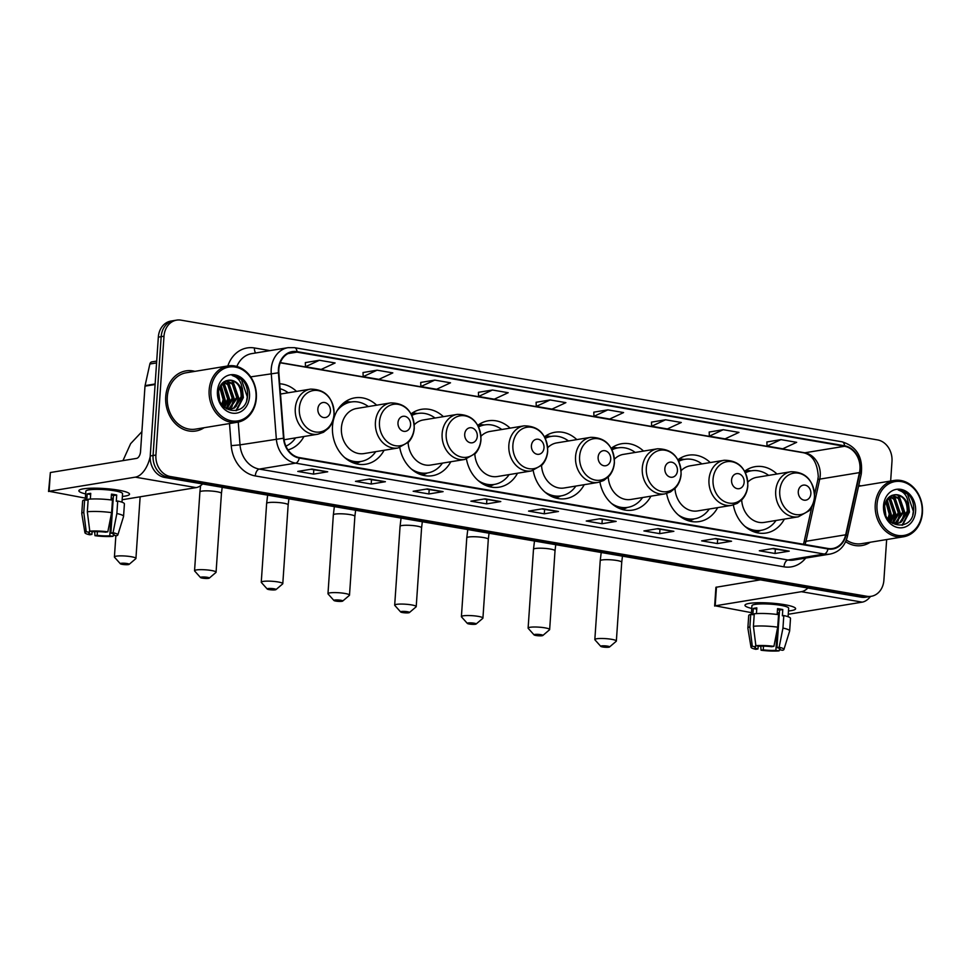 <?xml version="1.0" encoding="UTF-8"?>
<svg xmlns="http://www.w3.org/2000/svg" width="971" height="971" viewBox="0 0 971 971"><rect width="100%" height="100%" fill="white"/><g stroke="black" fill="none" stroke-linecap="round" stroke-linejoin="round"><path stroke-width="1.46" d="M733.348 504.969A33.633 27.722 80.7 0 0 766.034 533.043A33.633 27.722 80.7 0 0 784.362 519.109M666.628 493.499A33.633 27.722 80.7 0 0 699.314 521.573A33.633 27.722 80.7 0 0 717.642 507.639M599.92 482.029A33.633 27.722 80.7 0 0 632.607 510.103A33.633 27.722 80.7 0 0 650.934 496.169M533.2 470.559A33.633 27.722 80.7 0 0 565.887 498.633A33.633 27.722 80.7 0 0 584.214 484.699M466.481 459.089A33.633 27.722 80.7 0 0 499.167 487.163A33.633 27.722 80.7 0 0 517.507 473.229M399.773 447.607A33.633 27.722 80.7 0 0 432.459 475.693A33.633 27.722 80.7 0 0 450.787 461.747M376.675 405.198A33.633 27.722 80.7 0 0 354.864 397.843A33.633 27.722 80.7 0 0 332.507 426.245A33.633 27.722 80.7 0 0 365.739 464.223A33.633 27.722 80.7 0 0 384.079 450.277M288.023 449.901A33.633 27.722 80.7 0 0 303.935 436.501M510.115 428.138A33.633 27.722 80.7 0 0 488.292 420.783A33.633 27.722 80.7 0 0 477.805 425.334M443.395 416.668A33.633 27.722 80.7 0 0 421.572 409.313A33.633 27.722 80.7 0 0 411.097 413.864M576.823 439.608A33.633 27.722 80.7 0 0 554.999 432.253A33.633 27.722 80.7 0 0 544.525 436.804M643.542 451.078A33.633 27.722 80.7 0 0 621.719 443.723A33.633 27.722 80.7 0 0 611.232 448.286M710.25 462.548A33.633 27.722 80.7 0 0 688.427 455.193A33.633 27.722 80.7 0 0 677.952 459.756M776.97 474.018A33.633 27.722 80.7 0 0 755.147 466.663A33.633 27.722 80.7 0 0 744.672 471.226M296.543 391.41A33.633 27.722 80.7 0 0 279.709 383.788M890.65 481.021L891.985 461.383A19.044 15.694 80.7 0 0 877.529 439.912L181.019 320.151A19.044 15.694 80.7 0 0 176.661 320.127L170.981 321.061A19.044 15.694 80.7 0 0 158.334 337.143L150.226 455.982A19.044 15.694 80.7 0 0 164.682 477.441L861.192 597.201A19.044 15.694 80.7 0 0 865.562 597.226L868.39 596.764A19.044 15.694 80.7 0 1 864.032 596.74A19.044 15.694 80.7 0 0 868.39 596.764L871.23 596.303A19.044 15.694 80.7 0 0 883.889 580.221L886.657 539.548M176.661 320.127A19.044 15.694 80.7 0 0 164.002 336.209L155.906 455.047L153.066 455.508A19.044 15.694 80.7 0 0 167.522 476.979L864.032 596.74L167.522 476.979A19.044 15.694 80.7 0 1 153.066 455.508L161.174 336.67L153.066 455.508L150.226 455.982M173.821 320.588A19.044 15.694 80.7 0 0 161.174 336.67A19.044 15.694 80.7 0 1 173.821 320.588M165.725 396.617A30.465 25.1 80.7 0 0 195.826 431.003A30.465 25.1 80.7 0 0 204.141 427.713A30.465 25.1 80.7 0 1 195.826 431.003A30.465 25.1 80.7 0 1 165.725 396.617A30.465 25.1 80.7 0 1 185.971 370.886A30.465 25.1 80.7 0 0 165.725 396.617M845.656 541.684A30.465 25.1 80.7 0 0 861.92 545.532A30.465 25.1 80.7 0 0 870.234 542.243A30.465 25.1 80.7 0 1 861.92 545.532A30.465 25.1 80.7 0 1 845.656 541.684M278.835 369.259A20.306 16.738 -99.3 0 1 292.332 352.109A20.306 16.738 -99.3 0 1 296.98 352.133L844.539 446.284A20.306 16.738 -99.3 0 1 859.469 472.61L845.68 534.79A20.306 16.738 -99.3 0 1 832.681 548.506A20.306 16.738 -99.3 0 1 828.032 548.481L299.335 457.584A20.306 16.738 -99.3 0 1 283.933 438.2L278.847 372.779A20.306 16.738 -99.3 0 1 278.835 369.259M278.41 369.186A20.816 17.15 80.7 0 0 278.434 372.791L283.52 438.212A20.816 17.15 80.7 0 0 299.299 458.081L827.996 548.979A20.816 17.15 80.7 0 0 846.093 534.948L859.869 472.768A20.816 17.15 80.7 0 0 844.576 445.774L297.017 351.623A20.816 17.15 80.7 0 0 278.41 369.186M780.927 439.62L767.017 446.09L782.747 448.796L796.669 442.327L780.927 439.62L766.884 441.975M723.237 429.704L709.328 436.173L725.058 438.868L738.967 432.398L723.237 429.704L709.194 432.046M665.548 419.775L651.638 426.245L667.368 428.951L681.278 422.482L665.548 419.775L651.505 422.13M593.803 412.165L607.846 409.859L593.936 416.328L593.803 412.165M319.386 360.265L305.477 366.735L321.207 369.429L335.116 362.96L319.386 360.265L305.343 362.608M377.076 370.182L363.166 376.651L378.896 379.358L392.818 372.888L377.076 370.182L363.033 372.536M434.777 380.098L420.856 386.567L436.598 389.274L450.508 382.805L434.777 380.098L420.722 382.453M478.424 392.32L492.467 390.014L478.557 396.484L478.424 392.32M550.156 399.943L536.247 406.412L551.977 409.119L565.887 402.649L550.156 399.943L536.113 402.285M194.904 371.359A30.465 25.1 80.7 0 0 185.971 370.886A30.465 25.1 80.7 0 1 194.904 371.359M860.998 485.888A30.465 25.1 80.7 0 0 858.74 485.403A30.465 25.1 80.7 0 1 860.998 485.888M155.906 455.047A19.044 15.694 80.7 0 0 170.362 476.518L866.872 596.279A19.044 15.694 80.7 0 0 871.23 596.303M673.862 531.319L659.673 533.637L643.931 530.931L658.12 528.612L673.862 531.319A5.073 2.767 -80.2 0 1 673.376 531.319L657.865 528.649M731.551 541.235L717.363 543.566L701.632 540.859L715.821 538.529L731.551 541.235A5.073 2.767 -80.2 0 1 731.066 541.235L715.554 538.577M789.241 551.152L775.052 553.482L759.322 550.775L773.511 548.445L789.241 551.152A5.073 2.767 -80.2 0 1 788.755 551.164L773.244 548.494M500.781 501.558L486.592 503.876L470.862 501.182L485.051 498.851L500.781 501.558A5.073 2.767 -80.2 0 1 500.296 501.558L484.784 498.888M443.092 491.629L428.903 493.96L413.161 491.253L427.349 488.935L443.092 491.629A5.073 2.767 -80.2 0 1 442.594 491.642L427.094 488.971M385.39 481.713L371.201 484.044L355.471 481.337L369.66 479.006L385.39 481.713A5.073 2.767 -80.2 0 1 384.904 481.725L369.393 479.055M327.7 471.797L313.512 474.127L297.781 471.421L311.97 469.09L327.7 471.797A5.073 2.767 -80.2 0 1 327.215 471.797L311.703 469.139M616.172 521.391L601.984 523.721L586.241 521.014L600.43 518.684L616.172 521.391A5.073 2.767 -80.2 0 1 615.675 521.403L600.163 518.732M558.471 511.474L544.282 513.805L528.552 511.098L542.74 508.768L558.471 511.474A5.073 2.767 -80.2 0 1 557.985 511.474L542.473 508.816M478.557 396.484L494.288 399.19L508.197 392.721L492.467 390.014M593.936 416.328L609.679 419.035L623.588 412.566L607.846 409.859M544.282 513.805L544.585 509.459M541.612 508.95L557.985 511.474M601.984 523.721L602.275 519.388M599.301 518.878L615.675 521.403M313.512 474.127L313.803 469.782M310.841 469.272L327.215 471.797M371.201 484.044L371.505 479.71M368.531 479.201L384.904 481.725M428.903 493.96L429.194 489.627M426.22 489.117L442.594 491.642M486.592 503.876L486.884 499.543M483.922 499.033L500.296 501.558M775.052 553.482L775.356 549.149M772.382 548.639L788.755 551.164M717.363 543.566L717.654 539.221M714.692 538.711L731.066 541.235M659.673 533.637L659.964 529.304M656.991 528.794L673.376 531.319M536.247 406.412L536.113 402.237M420.856 386.567L420.722 382.404M363.166 376.651L363.033 372.488M305.477 366.735L305.343 362.559M651.638 426.245L651.492 422.082M709.328 436.173L709.194 431.998M767.017 446.09L766.884 441.926M85.654 493.923A25.38 3.945 3.9 0 1 79.901 489.736A25.38 3.945 3.9 0 1 118.389 490.149A25.38 3.945 3.9 0 1 128.645 493.062A25.38 3.945 3.9 0 1 122.382 496.436A25.38 3.945 3.9 0 0 129.531 494.203A25.38 3.945 3.9 0 0 118.389 490.149A25.38 3.945 3.9 0 0 92.439 488.195A25.38 3.945 3.9 0 0 78.869 490.743A25.38 3.945 3.9 0 0 85.654 493.923M150.189 456.649A25.38 13.825 99.8 0 1 135.285 477.162L49.096 491.29L85.375 498.123M202.623 483.971A25.38 13.825 99.8 0 1 196.13 487.612L122.152 499.749M48.55 491.52L50.371 472.525L136.571 458.397A6.348 3.459 -80.2 0 0 140.54 451.551L144.995 386.155A3.168 2.61 -99.3 0 1 145.08 385.621L149.862 364.016A3.168 2.61 -99.3 0 1 151.901 361.88L156.695 361.091M92.087 531.562L91.893 534.426A12.696 1.966 3.9 0 1 88.725 532.885A12.696 1.966 3.9 0 1 89.453 532.302L89.623 529.911M87.329 511.753L89.781 531.161L92.998 531.72A12.696 1.966 3.9 0 1 105.633 532.181L107.817 531.817L111.616 512.639L112.466 500.126A20.937 3.253 3.9 0 0 88.179 499.252L87.329 511.753A20.937 3.253 3.9 0 1 111.616 512.639M85.242 499.931L85.836 491.217A18.4 2.852 3.9 0 1 95.68 489.372A18.4 2.852 3.9 0 1 114.493 490.78A18.4 2.852 3.9 0 1 122.564 493.729L121.982 502.189M111.058 499.944L111.459 494.118A18.4 2.852 3.9 0 1 114.226 494.542A18.4 2.852 3.9 0 1 116.702 495.016L116.277 501.267L117.709 501.036A20.937 3.253 3.9 0 1 124.409 503.9L123.56 516.414A20.937 3.253 3.9 0 1 123.535 516.536L117.831 534.972A16.495 2.561 3.9 0 1 116.544 535.761L113.316 535.203L113.401 533.929M111.386 495.125A12.696 1.966 -176.1 0 1 113.437 495.55L110.876 533.079L113.061 532.715L116.86 513.538L117.709 501.036M116.86 513.538A20.937 3.253 3.9 0 1 123.56 516.414M89.781 531.161A16.495 2.561 3.9 0 1 107.817 531.817M113.061 532.715A16.495 2.561 3.9 0 1 117.831 534.972M111.204 514.691L109.772 535.786L113 536.344L113.316 535.179A12.696 1.966 3.9 0 0 114.044 534.62A12.696 1.966 3.9 0 0 110.876 533.079M113 536.344A16.495 2.561 3.9 0 1 94.964 535.689L97.136 535.324L97.391 531.61M94.685 531.635L94.964 535.689M109.772 535.786A12.696 1.966 3.9 0 1 97.136 535.324M90.352 499.07L90.74 493.353A18.4 2.852 3.9 0 0 87.184 493.936L86.759 500.199L84.635 499.822L83.785 512.336L86.237 531.744L89.453 532.302M91.893 534.426L89.708 534.79A16.495 2.561 3.9 0 1 84.926 532.727L81.782 513.683A20.937 3.253 3.9 0 1 81.77 513.562L82.62 501.06A20.937 3.253 3.9 0 1 84.635 499.822M81.77 513.562A20.937 3.253 3.9 0 1 83.785 512.336M84.926 532.727A16.495 2.561 3.9 0 1 86.237 531.744M112.199 500.089L112.333 498.257A12.696 1.966 -176.1 0 0 113.255 498.184M87.184 493.936L90.655 494.53M113.437 495.55L116.702 495.016M112.333 498.257L113.243 498.414M256.016 397.843A27.285 22.491 80.7 0 0 235.298 367.074A27.285 22.491 80.7 0 0 210.913 390.087A27.285 22.491 80.7 0 0 231.632 420.868A27.285 22.491 80.7 0 0 256.016 397.843M256.356 398.146A28.56 23.535 80.7 0 0 228.136 365.909A28.56 23.535 80.7 0 0 209.153 390.026A28.56 23.535 80.7 0 0 237.373 422.264A28.56 23.535 80.7 0 0 256.356 398.146M228.136 365.909L186.274 372.767A28.56 23.535 80.7 0 0 167.303 396.884A28.56 23.535 80.7 0 0 195.523 429.133L237.373 422.264M218.536 391.507L219.713 400.501M220.101 386.264L224.252 399.457L222.444 405.259M219.664 387.211L223.136 399.639L221.825 404.434M222.019 383.509L224.422 385.341L228.768 398.717L224.702 407.577M221.522 384.079L223.294 385.523L227.639 398.911L224.167 407.116M224.07 381.761L228.925 384.601L233.271 397.989L227.153 408.548M223.548 382.125L227.797 384.783L232.142 398.171L226.534 408.366M226.17 380.729L233.428 383.861L237.774 397.248L229.532 408.9M225.66 380.923L232.3 384.043L236.645 397.43L228.938 408.864M242.289 392.648A14.347 11.822 80.7 0 0 228.598 380.244C222.796 381.105 219.422 385.074 218.475 392.15C216.266 413.343 246.136 417.773 247.471 396.654C248.103 390.718 246.743 385.463 243.369 380.911C240.128 377.318 236.378 375.486 232.13 375.413C239.109 377.585 242.507 383.339 242.289 392.648L242.277 396.508L234.764 407.856L231.826 408.767L224.799 407.662M228.598 380.244C236.912 380.693 241.099 386.179 241.148 396.69L233.635 408.038L231.256 408.852M230.697 408.961L226.377 408.815M218.524 395.598L218.645 396.508M217.419 391.204A19.42 16.009 80.7 0 0 232.154 413.112A19.42 16.009 80.7 0 0 249.511 396.726A19.42 16.009 80.7 0 0 234.764 374.83A19.42 16.009 80.7 0 0 217.419 391.204M232.13 375.413L241.403 379.479L247.289 396.896L246.67 400.246M242.447 390.706L242.786 397.637L235.929 410.709M231.814 380.426L238.283 398.377L235.383 407.007M227.311 381.166L233.78 399.105L230.88 407.747M223.281 382.331L229.265 399.846L226.461 408.342M220.696 385.232L224.762 400.586L223.354 406.303M242.313 387.999L243.345 397.54L236.56 410.563M232.809 380.729L238.842 398.28L236.341 406.254M228.306 381.469L234.339 399.02L231.838 406.995M223.803 382.21L229.836 399.761L227.335 407.735M220.987 384.783L225.333 400.501L223.718 406.679M122.261 564.357A4.442 0.692 -176.1 0 0 129.119 564.357A4.442 0.692 -176.1 0 0 127.225 563.544A4.442 0.692 -176.1 0 0 122.382 563.204A4.442 0.692 -176.1 0 0 120.355 563.763A4.442 0.692 -176.1 0 0 122.261 564.357M120.355 563.763L114.517 557.233A10.79 1.675 3.9 0 1 114.408 556.966A10.79 1.675 3.9 0 1 120.173 555.873A10.79 1.675 3.9 0 1 131.194 556.711A10.79 1.675 3.9 0 1 135.928 558.434A10.79 1.675 3.9 0 1 135.782 558.689L129.119 564.357M330.443 411.121A7.61 6.275 80.7 0 0 324.654 402.528A7.61 6.275 80.7 0 0 317.857 408.961A7.61 6.275 80.7 0 0 323.634 417.542A7.61 6.275 80.7 0 0 330.443 411.121M288.205 392.782A30.137 24.845 80.7 0 0 280.085 388.728M285.923 446.138A30.137 24.845 80.7 0 0 295.597 437.872M202.405 578.133A4.442 0.692 -176.1 0 0 209.251 578.133A4.442 0.692 -176.1 0 0 207.369 577.32A4.442 0.692 -176.1 0 0 202.526 576.992A4.442 0.692 -176.1 0 0 200.499 577.539A4.442 0.692 -176.1 0 0 202.405 578.133M200.499 577.539L194.661 571.009A10.79 1.675 3.9 0 1 194.552 570.742A10.79 1.675 3.9 0 1 200.317 569.661A10.79 1.675 3.9 0 1 211.338 570.487A10.79 1.675 3.9 0 1 216.072 572.21A10.79 1.675 3.9 0 1 215.926 572.465L209.251 578.133M410.575 424.897A7.61 6.275 80.7 0 0 404.798 416.316A7.61 6.275 80.7 0 0 397.989 422.737A7.61 6.275 80.7 0 0 403.778 431.318A7.61 6.275 80.7 0 0 410.575 424.897M390.609 402.904L356.612 408.488A22.843 18.825 80.7 0 0 341.416 427.786A22.843 18.825 80.7 0 0 364.004 453.578L398.001 447.995L408.718 441.987C412.007 438.2 413.864 433.612 414.277 428.235C413.379 411.413 405.49 402.977 390.609 402.904A22.843 18.825 80.7 0 0 375.425 422.203A22.843 18.825 80.7 0 0 398.001 447.995M368.337 406.558A30.137 24.845 80.7 0 0 351.174 401.982A30.137 24.845 80.7 0 0 337.046 410.842M351.174 401.982L349.754 402.212A30.137 24.845 80.7 0 0 340.056 406.533M348.929 460.703A30.137 24.845 80.7 0 0 359.501 461.711L360.921 461.468A30.137 24.845 80.7 0 0 375.741 451.649M344.717 457.584A30.137 24.845 80.7 0 0 360.921 461.468M269.113 589.603A4.442 0.692 -176.1 0 0 275.97 589.603A4.442 0.692 -176.1 0 0 274.077 588.79A4.442 0.692 -176.1 0 0 269.234 588.462A4.442 0.692 -176.1 0 0 267.219 589.009A4.442 0.692 -176.1 0 0 269.113 589.603M267.219 589.009L261.381 582.491A10.79 1.675 3.9 0 1 261.26 582.212A10.79 1.675 3.9 0 1 267.025 581.131A10.79 1.675 3.9 0 1 278.058 581.957A10.79 1.675 3.9 0 1 282.792 583.68A10.79 1.675 3.9 0 1 282.634 583.935L275.97 589.603M477.295 436.367A7.61 6.275 80.7 0 0 471.518 427.786A7.61 6.275 80.7 0 0 464.708 434.207A7.61 6.275 80.7 0 0 470.486 442.788A7.61 6.275 80.7 0 0 477.295 436.367M408.111 442.63A22.843 18.825 80.7 0 0 430.711 465.048L464.708 459.465A22.843 18.825 80.7 0 1 442.133 433.673A22.843 18.825 80.7 0 1 457.317 414.374L423.32 419.958A22.843 18.825 80.7 0 0 414.277 424.752M435.057 418.028A30.137 24.845 80.7 0 0 417.882 413.452A30.137 24.845 80.7 0 0 411.886 415.418M417.882 413.452L416.462 413.682A30.137 24.845 80.7 0 0 411.716 415.066M415.649 472.173A30.137 24.845 80.7 0 0 426.22 473.18L427.641 472.938A30.137 24.845 80.7 0 0 442.448 463.118M411.425 469.054A30.137 24.845 80.7 0 0 427.641 472.938M335.832 601.085A4.442 0.692 -176.1 0 0 342.678 601.073A4.442 0.692 -176.1 0 0 340.797 600.26A4.442 0.692 -176.1 0 0 335.954 599.932A4.442 0.692 -176.1 0 0 333.927 600.479A4.442 0.692 -176.1 0 0 335.832 601.085M333.927 600.479L328.089 593.961A10.79 1.675 3.9 0 1 327.98 593.682A10.79 1.675 3.9 0 1 333.745 592.601A10.79 1.675 3.9 0 1 344.766 593.427A10.79 1.675 3.9 0 1 349.499 595.15A10.79 1.675 3.9 0 1 349.354 595.405L342.678 601.073M544.003 447.837A7.61 6.275 80.7 0 0 538.225 439.256A7.61 6.275 80.7 0 0 531.416 445.677A7.61 6.275 80.7 0 0 537.206 454.27A7.61 6.275 80.7 0 0 544.003 447.837M474.831 454.112A22.843 18.825 80.7 0 0 497.431 476.518L531.428 470.935A22.843 18.825 80.7 0 1 508.853 445.155A22.843 18.825 80.7 0 1 524.037 425.856L490.039 431.427A22.843 18.825 80.7 0 0 480.985 436.222M501.776 429.498A30.137 24.845 80.7 0 0 484.602 424.922A30.137 24.845 80.7 0 0 478.594 426.888M484.602 424.922L483.182 425.152A30.137 24.845 80.7 0 0 478.436 426.536M482.369 483.643A30.137 24.845 80.7 0 0 492.928 484.65L494.348 484.42A30.137 24.845 80.7 0 0 509.168 474.588M478.145 480.524A30.137 24.845 80.7 0 0 494.348 484.42M402.54 612.555A4.442 0.692 -176.1 0 0 409.398 612.555A4.442 0.692 -176.1 0 0 407.504 611.742A4.442 0.692 -176.1 0 0 402.662 611.402A4.442 0.692 -176.1 0 0 400.647 611.948A4.442 0.692 -176.1 0 0 402.54 612.555M400.647 611.948L394.809 605.431A10.79 1.675 3.9 0 1 394.687 605.151A10.79 1.675 3.9 0 1 400.453 604.071A10.79 1.675 3.9 0 1 411.486 604.897A10.79 1.675 3.9 0 1 416.219 606.62A10.79 1.675 3.9 0 1 416.061 606.875L409.398 612.555M610.723 459.307A7.61 6.275 80.7 0 0 604.945 450.726A7.61 6.275 80.7 0 0 598.136 457.147A7.61 6.275 80.7 0 0 603.913 465.74A7.61 6.275 80.7 0 0 610.723 459.307M541.551 465.582A22.843 18.825 80.7 0 0 564.139 487.988L598.148 482.405A22.843 18.825 80.7 0 1 575.56 456.625A22.843 18.825 80.7 0 1 590.744 437.326L556.747 442.897A22.843 18.825 80.7 0 0 547.705 447.692M568.484 440.968A30.137 24.845 80.7 0 0 551.31 436.392A30.137 24.845 80.7 0 0 545.314 438.358M551.31 436.392L549.889 436.622A30.137 24.845 80.7 0 0 545.144 438.006M549.076 495.125A30.137 24.845 80.7 0 0 559.648 496.12L561.068 495.89A30.137 24.845 80.7 0 0 575.876 486.058M544.852 491.994A30.137 24.845 80.7 0 0 561.068 495.89M469.26 624.025A4.442 0.692 -176.1 0 0 476.106 624.025A4.442 0.692 -176.1 0 0 474.224 623.212A4.442 0.692 -176.1 0 0 469.381 622.872A4.442 0.692 -176.1 0 0 467.354 623.418A4.442 0.692 -176.1 0 0 469.26 624.025M467.354 623.418L461.516 616.901A10.79 1.675 3.9 0 1 461.407 616.621A10.79 1.675 3.9 0 1 467.172 615.541A10.79 1.675 3.9 0 1 478.193 616.367A10.79 1.675 3.9 0 1 482.927 618.09A10.79 1.675 3.9 0 1 482.781 618.345L476.106 624.025M677.442 470.777A7.61 6.275 80.7 0 0 671.653 462.196A7.61 6.275 80.7 0 0 664.844 468.617A7.61 6.275 80.7 0 0 670.633 477.21A7.61 6.275 80.7 0 0 677.442 470.777M608.259 477.052A22.843 18.825 80.7 0 0 630.859 499.458L664.856 493.887A22.843 18.825 80.7 0 1 642.28 468.095A22.843 18.825 80.7 0 1 657.464 448.796L623.467 454.367A22.843 18.825 80.7 0 0 614.412 459.162M635.204 452.437A30.137 24.845 80.7 0 0 618.029 447.862A30.137 24.845 80.7 0 0 612.021 449.828M618.029 447.862L616.609 448.092A30.137 24.845 80.7 0 0 611.864 449.476M615.796 506.595A30.137 24.845 80.7 0 0 626.356 507.59L627.776 507.36A30.137 24.845 80.7 0 0 642.596 497.528M611.572 503.464A30.137 24.845 80.7 0 0 627.776 507.36M535.968 635.495A4.442 0.692 -176.1 0 0 542.825 635.495A4.442 0.692 -176.1 0 0 540.944 634.682A4.442 0.692 -176.1 0 0 536.089 634.342A4.442 0.692 -176.1 0 0 534.074 634.9A4.442 0.692 -176.1 0 0 535.968 635.495M534.074 634.9L528.236 628.371A10.79 1.675 3.9 0 1 528.115 628.103A10.79 1.675 3.9 0 1 533.88 627.011A10.79 1.675 3.9 0 1 544.913 627.836A10.79 1.675 3.9 0 1 549.647 629.56A10.79 1.675 3.9 0 1 549.489 629.815L542.825 635.495M744.15 482.259A7.61 6.275 80.7 0 0 738.373 473.666A7.61 6.275 80.7 0 0 731.564 480.087A7.61 6.275 80.7 0 0 737.341 488.68A7.61 6.275 80.7 0 0 744.15 482.259M674.979 488.522A22.843 18.825 80.7 0 0 697.566 510.928L731.576 505.357A22.843 18.825 80.7 0 1 708.988 479.565A22.843 18.825 80.7 0 1 724.184 460.266L690.175 465.837A22.843 18.825 80.7 0 0 681.132 470.632M701.912 463.92A30.137 24.845 80.7 0 0 684.737 459.332A30.137 24.845 80.7 0 0 678.741 461.298M684.737 459.332L683.317 459.562A30.137 24.845 80.7 0 0 678.571 460.946M682.504 518.065A30.137 24.845 80.7 0 0 693.076 519.06L694.496 518.83A30.137 24.845 80.7 0 0 709.303 508.998M678.28 514.933A30.137 24.845 80.7 0 0 694.496 518.83M602.688 646.965A4.442 0.692 -176.1 0 0 609.545 646.965A4.442 0.692 -176.1 0 0 607.652 646.152A4.442 0.692 -176.1 0 0 602.809 645.812A4.442 0.692 -176.1 0 0 600.782 646.37A4.442 0.692 -176.1 0 0 602.688 646.965M600.782 646.37L594.944 639.84A10.79 1.675 3.9 0 1 594.835 639.573A10.79 1.675 3.9 0 1 600.6 638.481A10.79 1.675 3.9 0 1 611.621 639.319A10.79 1.675 3.9 0 1 616.354 641.03A10.79 1.675 3.9 0 1 616.209 641.285L609.545 646.965M810.87 493.729A7.61 6.275 80.7 0 0 805.08 485.136A7.61 6.275 80.7 0 0 798.283 491.557A7.61 6.275 80.7 0 0 804.061 500.15A7.61 6.275 80.7 0 0 810.87 493.729M741.686 499.992A22.843 18.825 80.7 0 0 764.286 522.398L798.283 516.827A22.843 18.825 80.7 0 1 775.708 491.035A22.843 18.825 80.7 0 1 790.892 471.736L756.895 477.307A22.843 18.825 80.7 0 0 747.84 482.102M768.631 475.389A30.137 24.845 80.7 0 0 751.457 470.801A30.137 24.845 80.7 0 0 745.461 472.768M751.457 470.801L750.037 471.044A30.137 24.845 80.7 0 0 745.291 472.416M749.224 529.535A30.137 24.845 80.7 0 0 759.795 530.53L761.203 530.3A30.137 24.845 80.7 0 0 776.023 520.48M745 526.403A30.137 24.845 80.7 0 0 761.203 530.3M751.748 608.453A25.38 3.945 3.9 0 1 745.995 604.265A25.38 3.945 3.9 0 1 784.483 604.678A25.38 3.945 3.9 0 1 794.739 607.591A25.38 3.945 3.9 0 1 788.464 610.965A25.38 3.945 3.9 0 0 795.613 608.732A25.38 3.945 3.9 0 0 784.483 604.678A25.38 3.945 3.9 0 0 758.533 602.724A25.38 3.945 3.9 0 0 744.963 605.273A25.38 3.945 3.9 0 0 751.748 608.453M807.872 588.038A25.38 13.825 99.8 0 1 801.378 591.691L715.19 605.819L751.457 612.652M870.574 596.4A25.38 13.825 99.8 0 1 862.224 602.141L788.246 614.279M714.644 606.05L715.918 587.285L760.329 579.857M758.181 646.091L757.987 648.956A12.696 1.966 3.9 0 1 754.819 647.414A12.696 1.966 3.9 0 1 755.547 646.832L755.717 644.441M753.423 626.283L755.875 645.691L759.091 646.249A12.696 1.966 3.9 0 1 771.727 646.71L773.911 646.346L777.71 627.169L778.56 614.655A20.937 3.253 3.9 0 0 754.273 613.781L753.423 626.283A20.937 3.253 3.9 0 1 777.71 627.169M751.336 614.461L751.93 605.746A18.4 2.852 3.9 0 1 761.774 603.901A18.4 2.852 3.9 0 1 780.575 605.309A18.4 2.852 3.9 0 1 788.658 608.259L788.076 616.719M777.152 614.473L777.553 608.647A18.4 2.852 3.9 0 1 780.32 609.072A18.4 2.852 3.9 0 1 782.796 609.545L782.371 615.796L783.803 615.565A20.937 3.253 3.9 0 1 790.503 618.43L789.654 630.944A20.937 3.253 3.9 0 1 789.629 631.065L783.925 649.502A16.495 2.561 3.9 0 1 782.638 650.291L779.41 649.733L779.495 648.458M777.48 609.654A12.696 1.966 -176.1 0 1 779.531 610.079L776.97 647.608L779.155 647.244L782.954 628.067L783.803 615.565M782.954 628.067A20.937 3.253 3.9 0 1 789.654 630.944M755.875 645.691A16.495 2.561 3.9 0 1 773.911 646.346M779.155 647.244A16.495 2.561 3.9 0 1 783.925 649.502M777.298 629.22L775.865 650.315L779.094 650.873L779.41 649.708A12.696 1.966 3.9 0 0 780.138 649.15A12.696 1.966 3.9 0 0 776.97 647.608M779.094 650.873A16.495 2.561 3.9 0 1 761.058 650.218L763.23 649.854L763.485 646.14M760.779 646.164L761.058 650.218M775.865 650.315A12.696 1.966 3.9 0 1 763.23 649.854M756.445 613.599L756.834 607.882A18.4 2.852 3.9 0 0 753.278 608.465L752.853 614.728L750.729 614.364L749.879 626.865L752.319 646.273L755.547 646.832M757.987 648.956L755.802 649.32A16.495 2.561 3.9 0 1 751.02 647.256L747.876 628.213A20.937 3.253 3.9 0 1 747.864 628.091L748.714 615.59A20.937 3.253 3.9 0 1 750.729 614.364M747.864 628.091A20.937 3.253 3.9 0 1 749.879 626.865M751.02 647.256A16.495 2.561 3.9 0 1 752.319 646.273M778.293 614.619L778.426 612.786A12.696 1.966 -176.1 0 0 779.349 612.713M753.278 608.465L756.749 609.06M779.531 610.079L782.796 609.545M778.426 612.786L779.337 612.944M922.11 512.372A27.285 22.491 80.7 0 0 901.391 481.604A27.285 22.491 80.7 0 0 877.007 504.617A27.285 22.491 80.7 0 0 897.726 535.397A27.285 22.491 80.7 0 0 922.11 512.372M922.45 512.676A28.56 23.535 80.7 0 0 894.23 480.439A28.56 23.535 80.7 0 0 875.247 504.556A28.56 23.535 80.7 0 0 903.467 536.793A28.56 23.535 80.7 0 0 922.45 512.676M884.63 506.037L885.807 515.031M886.195 500.793L890.346 513.987L888.538 519.788M885.758 501.74L889.23 514.169L887.919 518.963M888.113 498.038L890.516 499.871L894.849 513.246L890.795 522.107M887.615 498.609L889.387 500.053L893.733 513.441L890.261 521.645M890.164 496.29L895.019 499.13L899.364 512.518L893.247 523.078M889.642 496.654L893.89 499.312L898.236 512.7L892.628 522.896M892.264 495.259L899.522 498.39L903.867 511.778L895.626 523.43M891.754 495.453L898.393 498.572L902.739 511.96L895.031 523.393M908.383 507.178A14.347 11.822 80.7 0 0 894.692 494.773C888.89 495.635 885.516 499.604 884.569 506.68C882.348 527.872 912.23 532.302 913.565 511.183C914.197 505.248 912.837 499.992 909.463 495.441C906.222 491.848 902.472 490.015 898.224 489.942C905.203 492.115 908.589 497.868 908.383 507.178L908.371 511.037L900.857 522.386L897.92 523.296L890.893 522.192M894.692 494.773C903.006 495.222 907.193 500.708 907.242 511.219L899.729 522.568L897.35 523.381M896.791 523.49L892.47 523.345M884.617 510.127L884.739 511.037M883.513 505.733A19.42 16.009 80.7 0 0 898.248 527.641A19.42 16.009 80.7 0 0 915.604 511.256A19.42 16.009 80.7 0 0 900.857 489.36A19.42 16.009 80.7 0 0 883.513 505.733M846.348 540.034A28.56 23.535 80.7 0 0 861.617 543.663L903.467 536.793M898.224 489.942L907.497 494.008L913.383 511.426L912.764 514.776M908.54 505.236L908.88 512.166L902.023 525.238M897.908 494.955L904.377 512.906L901.476 521.536M893.405 495.696L899.874 513.635L896.973 522.277M889.363 496.861L895.359 514.375L892.555 522.871M886.79 499.762L890.856 515.115L889.448 520.832M908.407 502.529L909.439 512.069L902.654 525.093M898.903 495.259L904.936 512.809L902.435 520.784M894.4 495.999L900.433 513.55L897.932 521.524M889.897 496.739L895.93 514.29L893.429 522.264M887.081 499.312L891.427 515.031L889.812 521.209M164.682 477.441L170.362 476.518M158.334 337.143L164.002 336.209M861.192 597.201L866.872 596.279M859.469 472.61L819.742 479.128A20.306 16.738 80.7 0 0 820.228 475.693A20.306 16.738 80.7 0 0 804.813 452.789L280.303 362.608M804.983 544.525A20.306 16.738 80.7 0 0 805.954 541.296L819.742 479.128A11.421 2.828 -167.5 0 0 817.752 480.208L818.274 476.543C817.364 462.779 812.484 454.853 803.648 452.789A11.421 6.227 -80.2 0 0 804.813 452.789L844.539 446.284M296.98 352.133L287.926 353.614M827.996 548.979A6.348 3.459 99.8 0 1 824.282 554.04L295.585 463.143A25.38 20.925 -99.3 0 1 276.334 438.916L271.249 373.495A25.38 20.925 -99.3 0 1 271.225 369.101A25.38 20.925 -99.3 0 1 288.108 347.654L251.78 353.614A25.38 20.925 80.7 0 0 236.863 366.443M278.434 372.791L250.676 376.869M283.52 438.212L240.019 444.864A25.38 20.925 80.7 0 0 259.269 469.09L295.585 463.143A6.348 3.459 -80.2 0 0 299.299 458.081M830.096 554.077A25.38 20.925 -99.3 0 1 824.282 554.04L787.954 560A25.38 20.925 80.7 0 0 793.768 560.036L830.096 554.077C839.114 552.135 844.904 546.212 847.452 536.32L861.241 474.151C863.158 457.268 856.786 446.49 842.124 441.829L294.565 347.679A6.348 3.459 99.8 0 1 297.017 351.623M846.093 534.948A6.348 1.566 12.5 0 1 847.452 536.32M859.869 472.768A6.348 1.566 12.5 0 1 861.241 474.151M844.576 445.774A6.348 3.459 -80.2 0 0 842.124 441.829M227.833 365.958A31.727 26.144 -99.3 0 1 254.475 347.97L269.95 350.628M805.712 558.07A31.727 26.144 -99.3 0 1 783.985 566.833L255.288 475.936A31.727 26.144 -99.3 0 1 231.232 445.653L229.508 423.55M238.247 422.106L240.019 444.864L231.232 445.653M255.288 475.936A6.348 3.459 -80.2 0 1 259.269 469.09L787.954 560A6.348 3.459 -80.2 0 0 783.985 566.833M254.475 347.97A6.348 3.459 -80.2 0 0 255.737 352.959M845.68 534.79L805.954 541.296A11.421 2.828 -167.5 0 0 803.964 542.376L811.89 506.619M196.13 487.612L135.285 477.162M155.105 384.504L144.995 386.155M50.371 472.525L49.096 491.29M145.08 385.621L155.142 383.97M156.574 362.923L149.862 364.016M334.012 414.241A20.986 17.296 80.7 0 0 318.075 390.573A20.986 17.296 80.7 0 0 299.323 408.281A20.986 17.296 80.7 0 0 315.259 431.949A20.986 17.296 80.7 0 0 334.012 414.241M310.465 389.128A22.843 18.825 80.7 0 0 295.281 408.427A22.843 18.825 80.7 0 0 317.857 434.219L323.489 432.277L328.574 428.211C331.876 424.412 333.721 419.836 334.133 414.447C333.247 397.637 325.358 389.189 310.465 389.128L280.498 394.044M222.189 487.333L221.449 493.402A10.79 1.675 -176.1 0 0 216.715 491.678A10.79 1.675 -176.1 0 0 205.682 490.853A10.79 1.675 -176.1 0 0 199.917 491.933L194.552 570.742M414.156 428.029A20.986 17.296 80.7 0 0 398.219 404.361A20.986 17.296 80.7 0 0 379.467 422.057A20.986 17.296 80.7 0 0 395.403 445.725A20.986 17.296 80.7 0 0 414.156 428.029M352.776 462.657A30.429 25.076 80.7 0 0 360.35 461.565M350.592 402.079A30.429 25.076 80.7 0 0 343.066 403.463M288.897 498.803L288.156 504.871A10.79 1.675 -176.1 0 0 283.423 503.148A10.79 1.675 -176.1 0 0 272.402 502.323A10.79 1.675 -176.1 0 0 266.637 503.403L261.26 582.212M480.876 439.499A20.986 17.296 80.7 0 0 464.939 415.831A20.986 17.296 80.7 0 0 446.187 433.527A20.986 17.296 80.7 0 0 462.111 457.195A20.986 17.296 80.7 0 0 480.876 439.499M419.484 474.127A30.429 25.076 80.7 0 0 427.058 473.035M417.299 413.549A30.429 25.076 80.7 0 0 411.376 414.386M355.617 510.273L354.876 516.341A10.79 1.675 -176.1 0 0 350.143 514.618A10.79 1.675 -176.1 0 0 339.11 513.793A10.79 1.675 -176.1 0 0 333.344 514.873L327.98 593.682M547.583 450.969A20.986 17.296 80.7 0 0 531.647 427.301A20.986 17.296 80.7 0 0 512.894 444.997A20.986 17.296 80.7 0 0 528.831 468.665A20.986 17.296 80.7 0 0 547.583 450.969M486.204 485.597A30.429 25.076 80.7 0 0 493.778 484.505M484.019 425.019A30.429 25.076 80.7 0 0 478.096 425.868M422.324 521.743L421.584 527.811A10.79 1.675 -176.1 0 0 416.85 526.088A10.79 1.675 -176.1 0 0 405.829 525.262A10.79 1.675 -176.1 0 0 400.064 526.343L394.687 605.151M614.303 462.439A20.986 17.296 80.7 0 0 598.367 438.771A20.986 17.296 80.7 0 0 579.614 456.467A20.986 17.296 80.7 0 0 595.539 480.135A20.986 17.296 80.7 0 0 614.303 462.439M552.912 497.067A30.429 25.076 80.7 0 0 560.485 495.975M550.727 436.489A30.429 25.076 80.7 0 0 544.804 437.338M489.044 533.213L488.304 539.281A10.79 1.675 -176.1 0 0 483.57 537.558A10.79 1.675 -176.1 0 0 472.549 536.732A10.79 1.675 -176.1 0 0 466.772 537.813L461.407 616.621M681.011 473.909A20.986 17.296 80.7 0 0 665.074 450.241A20.986 17.296 80.7 0 0 646.322 467.949A20.986 17.296 80.7 0 0 662.258 491.605A20.986 17.296 80.7 0 0 681.011 473.909M619.632 508.537A30.429 25.076 80.7 0 0 627.205 507.457M617.447 447.959A30.429 25.076 80.7 0 0 611.524 448.808M555.752 544.682L555.024 550.751A10.79 1.675 -176.1 0 0 550.29 549.04A10.79 1.675 -176.1 0 0 539.257 548.202A10.79 1.675 -176.1 0 0 533.492 549.295L528.115 628.103M747.731 485.379A20.986 17.296 80.7 0 0 731.794 461.711A20.986 17.296 80.7 0 0 713.042 479.419A20.986 17.296 80.7 0 0 728.978 503.087A20.986 17.296 80.7 0 0 747.731 485.379M686.339 520.007A30.429 25.076 80.7 0 0 693.913 518.927M684.167 459.429A30.429 25.076 80.7 0 0 678.231 460.278M622.472 556.152L621.731 562.233A10.79 1.675 -176.1 0 0 616.998 560.51A10.79 1.675 -176.1 0 0 605.977 559.672A10.79 1.675 -176.1 0 0 600.212 560.765L594.835 639.573M814.438 496.849A20.986 17.296 80.7 0 0 798.502 473.18A20.986 17.296 80.7 0 0 779.749 490.889A20.986 17.296 80.7 0 0 795.686 514.557A20.986 17.296 80.7 0 0 814.438 496.849M753.059 531.477A30.429 25.076 80.7 0 0 760.633 530.397M750.874 470.899A30.429 25.076 80.7 0 0 744.951 471.748M862.224 602.141L801.378 591.691M716.464 587.054L715.19 605.819M294.565 347.679L288.108 347.654M803.466 544.258L803.964 542.376M814.596 494.421L817.752 480.208M803.648 452.789L280.231 362.79M141.9 431.67L130.624 443.674L122.965 460.618M140.14 496.8L135.928 558.434M284.102 439.754L317.857 434.219M115.865 535.64L114.408 556.966M200.596 485.67L199.917 491.933M221.449 493.402L216.072 572.21M350.932 402.018L345.615 401.521M360.69 461.516L355.811 463.689M267.632 495.149L266.637 503.403M288.156 504.871L282.792 583.68M457.317 414.374C472.209 414.447 480.099 422.883 480.985 439.705C480.572 445.082 478.727 449.67 475.438 453.457L464.708 459.465M417.651 413.488L412.335 412.991M427.398 472.986L422.531 475.159M334.352 506.619L333.344 514.873M354.876 516.341L349.499 595.15M524.037 425.856C538.929 425.917 546.807 434.353 547.705 451.175C547.292 456.552 545.447 461.14 542.146 464.927L531.428 470.935M484.359 424.958L479.043 424.461M494.118 484.456L489.238 486.629M401.059 518.089L400.064 526.343M421.584 527.811L416.219 606.62M590.744 437.326C605.637 437.387 613.526 445.823 614.412 462.645C614.012 468.022 612.155 472.61 608.866 476.397L603.768 480.475L598.148 482.405M551.079 436.428L545.763 435.93M560.825 495.926L555.958 498.099M467.779 529.559L466.772 537.813M488.304 539.281L482.927 618.09M657.464 448.796C672.357 448.857 680.234 457.305 681.132 474.115C680.72 479.492 678.875 484.08 675.573 487.867L670.488 491.945L664.856 493.887M617.787 447.898L612.47 447.4M627.545 507.396L622.666 509.569M534.487 541.029L533.492 549.295M555.024 550.751L549.647 629.56M724.184 460.266C739.065 460.327 746.954 468.775 747.84 485.585C747.439 490.962 745.582 495.55 742.293 499.337L737.207 503.415L731.576 505.357M684.506 459.368L679.19 458.87M694.253 518.866L689.386 521.039M601.207 552.499L600.212 560.765M621.731 562.233L616.354 641.03M790.892 471.736C805.784 471.797 813.674 480.244 814.56 497.055C814.147 502.432 812.302 507.02 809.001 510.819L798.283 516.827M751.214 470.85L745.898 470.34M760.973 530.336L756.093 532.509M858.546 486.289L894.23 480.439"/></g></svg>

